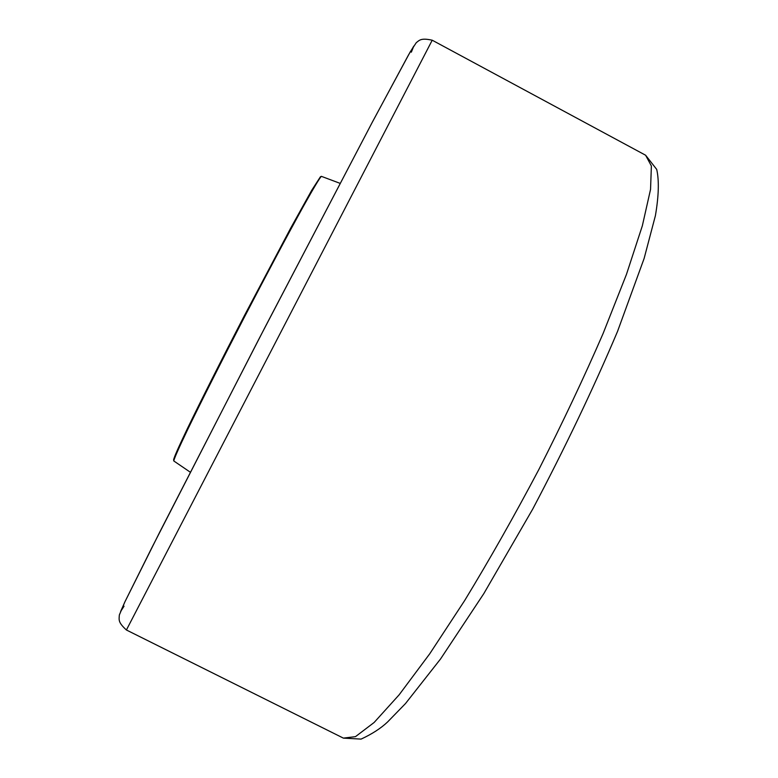 <?xml version="1.0" encoding="UTF-8"?>
<svg xmlns="http://www.w3.org/2000/svg" width="778" height="778" viewBox="0 0 778 778"><rect width="100%" height="100%" fill="white"/><g stroke="black" fill="none" stroke-linecap="round" stroke-linejoin="round"><path stroke-width="1.17" d="M173.805 460.975L173.611 459.924C173.825 457.795 178.473 447.253 187.547 428.289C200.607 401.283 221.38 360.058 243.835 316.704L290.651 228.197L311.706 190.318L320.419 176.791L321.382 176.343C319.787 177.744 313.835 187.663 303.527 206.102C288.91 232.476 267.078 273.448 244.448 317.025C221.866 360.632 200.967 402.08 187.829 429.223C178.697 448.274 174.019 458.855 173.805 460.975L190.299 472.207M340.074 183.345L321.382 176.343M645.614 155.23L656.71 169.419C659.219 180.447 658.781 195.871 655.397 215.691L644.126 258.452L617.518 331.467C593.42 388.397 565.159 447.574 532.765 509.007L483.819 593.614L440.552 658.966L405.503 703.545L387.561 721.994C380.831 728.344 372.01 734.043 361.099 739.1L343.37 738.118L355.488 736.64L374.14 722.47L399.133 694.822L429.728 653.802L464.573 600.684C489.343 560.014 514.083 516.329 538.784 469.64C562.708 422.551 584.152 377.165 603.115 333.48L626.455 274.401L642.356 225.746L650.544 189.394L651.38 165.986L645.614 155.23L432.218 40.213L126.406 629.995C117.984 622.254 118.985 620.008 119.355 614.96L124.869 601.929L151.545 548.305L259.006 338.858L372.565 121.708L410.22 51.883L416.24 42.722C419.42 40.203 421.005 37.743 432.218 40.213M124.033 606.227L120.619 611.508L124.947 601.773L159.578 532.434L265.162 326.993L372.02 122.759L408.469 55.014L413.789 46.116L411.338 52.165M343.37 738.118L126.406 629.995"/></g></svg>

